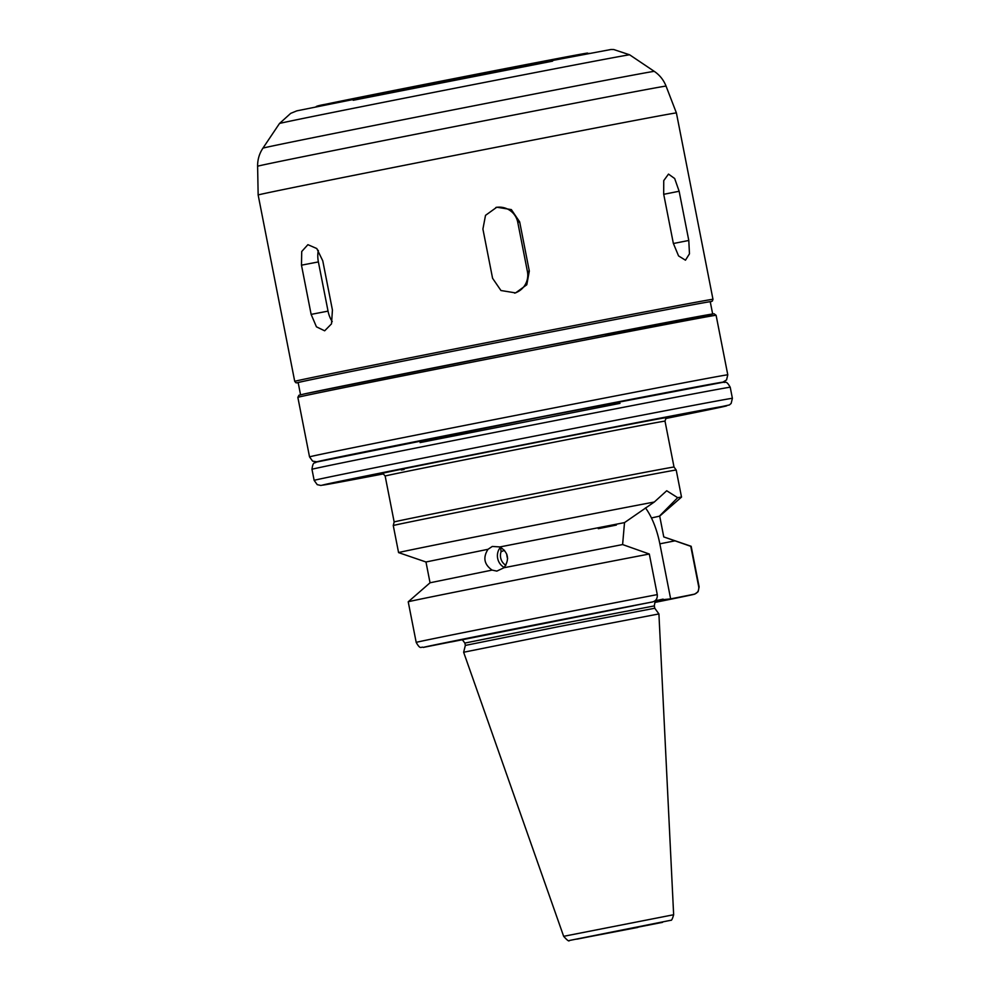 <?xml version="1.0" encoding="UTF-8"?>
<svg xmlns="http://www.w3.org/2000/svg" width="990" height="990" viewBox="0 0 990 990"><rect width="100%" height="100%" fill="white"/><g stroke="black" fill="none" stroke-linecap="round" stroke-linejoin="round"><path stroke-width="1.49" d="M673.336 243.33L663.684 194.127L663.745 180.613L668.498 174.092L674.673 178.522L679.14 191.256L688.793 240.459L689.461 253.824L685.464 260.197L678.558 255.915L673.336 243.33M492.575 278.277L482.91 229.061L485.508 215.362L496.807 207.207L511.36 209.608L519.663 221.871L529.316 271.074L526.791 284.774L515.58 292.904L500.952 290.515L492.575 278.277M514.59 293.114A18.81 18.723 76 0 0 527.423 271.557L517.77 222.342A18.81 18.723 76 0 0 495.854 207.479M311.132 314.387L301.48 265.172L301.715 251.522L307.902 244.679L316.788 248.54L322.777 260.853L332.43 310.056L331.514 323.841L324.671 330.808L316.441 326.824L311.132 314.387L328.036 311.12A18.81 10.865 -100.9 0 0 332.232 321.589M318.347 250.421A18.81 10.865 -100.9 0 0 318.384 261.917L328.036 311.12M504.492 550.279L501.089 551.727L500.569 547.21A12.536 11.385 79.5 0 0 504.294 567.443M507.623 558.57A10.655 9.677 79.5 0 1 506.831 554.276M505.89 565.278A10.655 9.677 79.5 0 1 501.089 551.727M492.092 570.091C484.135 564.473 482.774 557.543 488.008 549.302L492.278 546.455L499.95 546.925C508.377 552.457 509.739 559.387 504.021 567.728L496.844 571.106L492.092 570.091L430.056 582.776L408.239 601.796A144.169 0.681 -11.1 0 1 408.239 601.796A144.169 0.681 -11.1 0 1 495.767 583.989A144.169 0.681 -11.1 0 1 649.304 554.016L622.611 544.562L624.517 522.609L499.95 546.925M504.021 567.728L622.611 544.562M624.517 522.609L654.303 502.017A144.169 0.681 -11.1 0 0 496.114 532.806A144.169 0.681 -11.1 0 0 398.574 552.606A144.169 0.681 -11.1 0 1 398.574 552.606L425.972 561.986L488.008 549.302M429.227 578.618L430.044 582.764M663.325 534.649L659.699 516.124L663.77 536.927L690.773 546.319A144.169 0.681 -11.1 0 1 691.156 546.294A144.169 0.681 -11.1 0 1 691.168 546.294L667.557 538.214M654.303 502.017L666.716 490.755L677.667 497.685A144.169 0.681 -11.1 0 1 681.516 497.091L659.699 516.124L651.445 517.956M616.362 525.071L598.282 528.685M659.427 516.136L677.667 497.685M690.773 546.319L698.742 586.922C699.039 590.832 697.455 593.27 693.965 594.26L670.651 598.888L659.847 543.832A50.453 21.087 78.8 0 0 645.468 507.895M633.637 605.682L652.497 601.945C655.986 600.967 657.583 598.517 657.273 594.606L649.304 554.016M670.651 598.888L655.429 600.435M398.574 552.606L393.265 525.542A144.169 0.681 -11.1 0 1 534.6 497.116A144.169 0.681 -11.1 0 1 676.195 470.027A144.169 0.681 -11.1 0 1 676.207 470.027L681.516 497.091A144.169 0.681 -11.1 0 1 681.504 497.104M666.32 599.68L655.058 602.168M663.09 599.123L657.014 600.447M657.273 594.606A144.169 0.681 -11.1 0 0 503.192 624.69A144.169 0.681 -11.1 0 0 416.196 642.399C420.725 650.48 421.109 646.161 423.287 647.41L451.589 641.805M393.265 525.542L394.156 521.94A142.597 0.681 -11.1 0 1 533.957 493.824A142.597 0.681 -11.1 0 1 674.017 467.032L676.195 470.027M300.552 394.787L298.163 382.598A209.979 1.002 -11.1 0 1 504.009 341.191A209.979 1.002 -11.1 0 1 710.251 301.752L712.652 313.941M294.723 381.36L258.155 194.993A213.11 1.015 -11.1 0 1 467.082 152.967A213.11 1.015 -11.1 0 1 676.405 112.934L712.973 299.302L712.379 301.059L710.276 301.851A211.229 1.002 -11.1 0 0 504.009 341.191A211.229 1.002 -11.1 0 0 298.176 382.709L295.936 382.771L294.723 381.36A213.11 1.015 -11.1 0 1 503.65 339.335A213.11 1.015 -11.1 0 1 712.973 299.302M563.657 936.317L463.642 652.249L561.194 632.635L658.919 613.936L673.646 914.735C672.482 918.869 671.554 920.712 670.849 920.267L569.361 940.5C569.101 941.713 567.196 940.314 563.657 936.317L673.646 914.735M463.642 652.249L465.337 645.418L559.969 626.385L654.774 608.244L658.919 613.936M451.428 641.904L633.513 605.769M663.721 194.312L679.14 191.256M673.373 243.515L688.793 240.459M517.77 222.342L519.663 221.871M527.423 271.557L529.316 271.074M318.384 261.917L301.48 265.172M659.847 543.832L675.093 540.812M698.742 586.922A144.169 0.681 -11.1 0 1 699.126 586.897L691.168 546.294M693.965 594.26A137.895 0.656 -11.1 0 1 654.897 602.427L694.745 594.124L698.099 591.711L699.126 586.897M394.156 521.94L385.16 476.029A142.597 0.681 -11.1 0 1 524.947 447.913A142.597 0.681 -11.1 0 1 665.008 421.121L674.017 467.032M404.106 469.495A145.728 0.693 -11.1 0 1 401.334 470.027M382.041 473.505A145.728 0.693 -11.1 0 1 524.341 444.819A145.728 0.693 -11.1 0 1 666.938 417.619M732.39 398.327A213.11 1.015 -11.1 0 0 523.079 438.36A213.11 1.015 -11.1 0 0 314.152 480.385L317.221 484.642L320.81 485.446L383.551 473.876A206.848 0.99 -11.1 0 1 380.012 473.146A206.848 0.99 -11.1 0 1 668.683 416.505A206.848 0.99 -11.1 0 1 665.676 418.522L729.407 404.947L731.152 403.425L732.39 398.327L730.224 387.251A213.11 1.015 -11.1 0 0 520.901 427.284A213.11 1.015 -11.1 0 0 311.974 469.31C313.137 460.536 314.882 463.852 316.231 462.107L544.092 416.394L723.579 382.19C725.484 383.291 725.856 379.591 730.224 387.251M420.107 442.579L620.012 403.363M317.233 461.823A206.848 0.99 -11.1 0 1 519.688 421.035A206.848 0.99 -11.1 0 1 722.527 382.301M317.109 461.847L312.617 461.142L309.536 456.885A213.11 1.015 -11.1 0 1 518.463 414.86A213.11 1.015 -11.1 0 1 727.786 374.826L726.549 379.937L722.651 382.289M309.536 456.885L297.854 397.349A213.11 1.015 -11.1 0 1 506.781 355.323A213.11 1.015 -11.1 0 1 716.104 315.29L727.786 374.826M303.843 394.045A211.229 1.002 -11.1 0 1 630.729 329.311A211.229 1.002 -11.1 0 1 605.199 336.031M279.489 123.502L290.714 113.355L296.79 110.868L470.114 76.007L610.954 49.5L613.701 49.525L629.64 54.809A178.41 0.854 -11.1 0 0 454.398 88.333A178.41 0.854 -11.1 0 0 279.489 123.502L262.932 148.154C259.306 153.636 257.524 159.662 257.61 166.246A208.123 0.99 -11.1 0 1 461.637 125.21A208.123 0.99 -11.1 0 1 666.047 86.105L676.405 112.934M262.932 148.154A199.411 0.953 -11.1 0 1 458.432 108.838A199.411 0.953 -11.1 0 1 654.291 71.379C659.724 75.079 663.634 79.992 666.047 86.105M353.22 100.275L552.593 61.157M324.893 104.829A137.895 0.656 -11.1 0 1 452.554 78.903A137.895 0.656 -11.1 0 1 580.548 54.673M637.845 927.42L579.001 938.693L637.845 927.42M465.337 645.418L464.867 643.067L559.511 624.034L654.316 605.905L654.774 608.244M655.392 600.46L657.607 600.2M423.782 647.336A137.895 0.656 -11.1 0 1 502.215 631.311A137.895 0.656 -11.1 0 1 652.497 601.945M429.598 580.511L425.972 561.974M667.025 417.582C666.691 416.778 666.023 417.953 665.008 421.121M385.16 476.029C383.006 473.48 381.942 472.638 381.954 473.517L381.967 473.517M314.152 480.385L311.974 469.31M297.854 397.349L298.955 395.245L304.363 393.933L531.321 348.616L712.144 314.016L714.075 313.768L716.104 315.29M257.61 166.246L258.155 194.993M629.64 54.809L654.291 71.379M316.107 106.969C315.501 106.4 318.582 105.509 325.364 104.297L566.317 56.888L589.483 53.336M576.836 939.163L662.533 922.346M657.707 600.175C657.323 601.375 655.293 598.467 654.316 605.905M464.867 643.067L462.157 639.54M416.196 642.399L408.226 601.809"/></g></svg>
